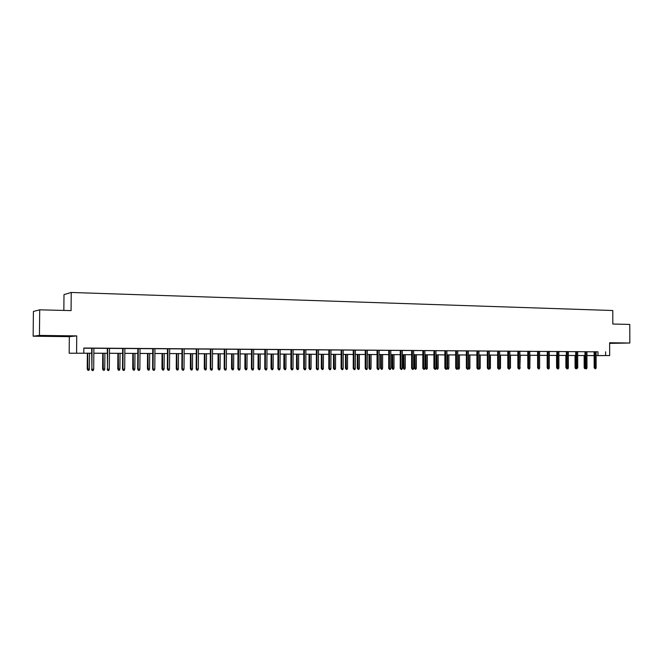 <?xml version="1.0" encoding="UTF-8"?>
<svg xmlns="http://www.w3.org/2000/svg" width="663" height="663" viewBox="0 0 663 663"><rect width="100%" height="100%" fill="white"/><g stroke="black" fill="none" stroke-linecap="round" stroke-linejoin="round"><path stroke-width="0.99" d="M51.266 336.158L58.692 336.133L51.266 336.158M609.62 343.177L616.292 343.111L609.62 343.036M91.627 353.23L69.176 353.222L91.627 353.188M69.333 336.655L76.734 335.901L39.449 335.42L39.705 309.828L33.399 311.453L33.15 336.199L69.333 336.655L69.176 353.222M63.847 310.425L63.996 294.629L71.239 292.466L612.769 310.516L612.827 324.025L629.767 324.439L629.85 343.02L609.62 342.754L609.67 355.559L596.087 355.625M609.62 343.384L629.85 343.02M594.131 355.633L586.946 355.559M39.449 335.42L33.15 336.199M596.078 351.829L83.828 348.034L83.787 353.056M83.828 348.208L91.676 348.266M93.881 348.274L107.282 348.373M109.486 348.39L122.663 348.481M124.859 348.498L137.821 348.589M140.017 348.605L152.755 348.697M154.943 348.705L167.474 348.796M169.662 348.813L181.985 348.904M184.165 348.912L196.289 349.003M198.461 349.02L210.386 349.103M212.55 349.119L224.285 349.202M226.448 349.21L237.992 349.293M240.147 349.31L251.509 349.393M253.664 349.409L264.844 349.484M266.99 349.5L277.996 349.575M280.134 349.592L290.966 349.666M293.096 349.683L303.762 349.757M305.883 349.774L316.384 349.849M318.505 349.865L328.848 349.94M330.961 349.956L341.138 350.023M343.243 350.039L353.271 350.114M355.368 350.122L365.238 350.197M367.335 350.213L377.056 350.279M379.153 350.296L388.725 350.362M390.814 350.379L400.245 350.445M402.317 350.454L411.615 350.52M413.687 350.536L422.837 350.603M424.908 350.619L433.925 350.677M435.989 350.694L444.873 350.76M446.928 350.768L455.688 350.835M457.735 350.851L466.362 350.909M468.41 350.926L476.912 350.984M478.951 351L487.33 351.059M489.36 351.075L497.631 351.133M499.653 351.141L507.8 351.199M509.814 351.216L517.844 351.274M519.858 351.291L527.773 351.34M529.778 351.357L537.585 351.415M539.591 351.423L547.282 351.481M549.279 351.498L556.87 351.547M558.859 351.564L566.343 351.614M568.324 351.63L575.708 351.68M577.68 351.697L584.965 351.746M586.929 351.763L594.114 351.813M596.136 367.766L595.705 368.752L595.117 368.752L595.084 367.774L596.136 367.766L596.078 351.763L597.479 351.771L592.714 351.755L594.114 351.771L594.172 367.766L595.084 367.774L595.026 351.755M586.929 351.713L584.965 351.705M575.708 351.614L575.757 367.816L576.661 367.824L577.73 367.824L577.68 351.63L579.106 351.639L575.708 351.639M568.324 351.581L564.901 351.564L566.343 351.572L566.393 367.841L567.288 367.857L567.238 351.556M556.87 351.481L556.912 367.874L557.798 367.882L558.901 367.882L558.859 351.498L560.31 351.506L556.87 351.506M549.32 367.907L548.881 368.918L548.26 368.918L548.21 367.907L549.32 367.907L549.279 351.431L550.746 351.44L545.815 351.423L547.282 351.431L547.323 367.899L548.21 367.907L548.168 351.423M539.591 351.382L536.102 351.357L537.585 351.365L537.627 367.932L538.497 367.94L538.464 351.349M527.773 351.274L527.806 367.957L528.676 367.965L529.82 367.965L529.778 351.291L531.278 351.299L527.773 351.299M519.891 367.99L519.444 369.018L518.806 369.026L518.739 367.998L519.891 367.99L519.858 351.216L521.367 351.233L516.336 351.216L517.844 351.224L517.878 367.982L518.739 367.998L518.706 351.208M509.814 351.166L506.275 351.141L507.8 351.158L507.825 368.015L508.678 368.023L508.645 351.141M499.653 351.1L497.631 351.083M487.33 350.984L487.355 368.073L488.183 368.089L489.385 368.081L489.36 351L490.918 351.009L487.33 351.009M476.912 350.909L476.929 368.106L477.75 368.114L478.959 368.114L478.951 350.926L480.518 350.942L476.912 350.934M468.41 350.876L464.78 350.851L466.362 350.86L466.371 368.139L467.191 368.147L467.183 350.843M457.735 350.802L454.08 350.777L455.688 350.785L455.688 368.164L456.5 368.18L456.492 350.768M446.928 350.727L444.873 350.71M435.989 350.644L433.925 350.628M422.837 350.528L422.828 368.263L423.607 368.28L424.9 368.272L424.908 350.545L426.558 350.553L422.837 350.553M411.615 350.445L411.599 368.296L412.369 368.313L413.671 368.305L413.687 350.462L415.353 350.478L411.615 350.47M400.245 350.371L400.22 368.33L400.982 368.346L402.3 368.338L402.317 350.387L404.007 350.396L400.245 350.396M388.725 350.288L388.7 368.363L389.446 368.379L390.789 368.371L390.814 350.304L392.513 350.313L388.725 350.313M377.056 350.205L377.032 368.396L377.761 368.413L379.12 368.404L379.153 350.221L380.869 350.23L377.056 350.23M365.238 350.122L365.205 368.429L365.926 368.446L367.302 368.446L367.335 350.139L369.076 350.147L365.238 350.147M353.271 350.031L353.23 368.471L353.934 368.479L355.327 368.479L355.368 350.047L357.133 350.064L353.271 350.056M341.138 349.948L341.089 368.504L341.785 368.52L343.202 368.512L343.243 349.965L345.025 349.973L341.138 349.973M330.961 349.898L328.848 349.89M318.505 349.815L316.384 349.799M305.892 349.724L301.922 349.691L303.762 349.708L303.695 368.611L304.358 368.628L304.425 349.691M293.096 349.633L289.101 349.6L290.966 349.616L290.891 368.653L291.538 368.661L291.612 349.6M277.996 349.5L277.913 368.686L278.543 368.703L280.051 368.694L280.134 349.517L282.007 349.525L277.996 349.525M266.99 349.451L264.844 349.434M253.664 349.351L249.586 349.326L251.509 349.335L251.418 368.769L252.023 368.777L252.114 349.318M240.147 349.26L236.045 349.227L237.992 349.244L237.893 368.802L238.481 368.819L238.581 349.219M224.285 349.119L224.185 368.843L224.749 368.86L226.34 368.86L226.448 349.136L228.412 349.144L224.285 349.144M212.55 349.061L208.397 349.028L210.386 349.045L210.27 368.885L210.826 368.901L210.933 349.02M196.289 348.92L196.165 368.926L196.696 368.943L198.336 368.935L198.461 348.937L200.475 348.945L196.289 348.945M184.165 348.862L181.985 348.846M167.474 348.713L167.341 369.009L167.83 369.026L169.521 369.026L169.662 348.73L171.717 348.746L167.474 348.738M154.943 348.655L152.755 348.639M137.821 348.506L137.664 369.1L138.119 369.117L139.86 369.109L140.017 348.523L142.131 348.531L137.821 348.531M124.868 348.44L120.525 348.406L122.663 348.423L122.506 369.142L122.937 369.158L123.103 348.398M109.486 348.332L107.282 348.315M91.676 348.174L91.884 369.25L93.698 369.25L93.881 348.191L96.069 348.208L91.676 348.208M76.734 335.901L76.585 353.023M605.609 351.763L605.617 355.542L609.67 355.559M39.705 309.828L71.074 310.607L71.239 292.466M577.697 355.484L584.973 355.517L577.697 355.517M575.716 355.509L568.332 355.467L575.716 355.476M566.351 355.459L558.868 355.426L566.351 355.426M556.879 355.418L549.287 355.385L556.879 355.385M547.298 355.368L539.599 355.335L539.624 367.832M537.594 355.327L529.787 355.293M527.781 355.277L519.867 355.244M517.853 355.235L509.822 355.194M507.8 355.186L499.653 355.144M489.369 355.061L497.631 355.103L489.369 355.103M487.338 355.095L478.951 355.053L487.338 355.053M476.921 355.045L468.41 355.003M466.371 354.995L457.735 354.954M455.688 354.945L446.928 354.904M444.873 354.887L435.989 354.846L444.873 354.854M433.925 354.838L424.9 354.796M422.837 354.788L413.679 354.746M411.607 354.738L402.317 354.688M390.805 354.597L400.237 354.647L390.805 354.639M388.717 354.63L379.145 354.581M377.056 354.572L367.327 354.523M355.36 354.432L365.23 354.481L355.36 354.473M353.255 354.465L343.235 354.415M341.122 354.407L330.945 354.357M328.831 354.349L318.497 354.299M316.375 354.291L305.875 354.241M293.079 354.141L303.745 354.191L293.079 354.175M290.949 354.166L280.109 354.117M277.979 354.108L266.965 354.059M264.827 354.042L253.639 353.992M251.492 353.984L240.13 353.926M237.976 353.918L226.423 353.868M212.525 353.76L224.26 353.818L212.525 353.802M210.362 353.793L198.428 353.735M196.256 353.727L184.132 353.669M181.952 353.652L169.629 353.594M167.441 353.586L154.91 353.528M152.722 353.52L139.976 353.462M137.788 353.445L124.826 353.387M122.63 353.379L109.445 353.313M107.24 353.304L93.839 353.238M596.087 355.567L605.617 355.542M93.839 353.197L107.249 353.263M109.445 353.271L122.63 353.338M124.826 353.346L137.788 353.404M139.976 353.42L152.722 353.478M154.91 353.487L167.441 353.545M169.629 353.553L181.952 353.611M184.132 353.628L196.256 353.686M198.428 353.694L210.362 353.752M226.423 353.827L237.976 353.876M240.13 353.893L251.492 353.943M253.639 353.951L264.827 354.009M266.965 354.017L277.979 354.067M280.109 354.075L290.949 354.133M305.875 354.199L316.375 354.249M318.497 354.257L328.831 354.307M330.945 354.315L341.122 354.365M343.235 354.374L353.255 354.423M367.327 354.49L377.056 354.539M379.145 354.548L388.717 354.589M402.317 354.655L411.607 354.697M413.679 354.705L422.837 354.755M424.9 354.763L433.925 354.804M446.928 354.862L455.688 354.904M457.735 354.912L466.371 354.954M468.41 354.97L476.921 355.003M499.653 355.111L507.8 355.153M509.822 355.161L517.853 355.202M519.867 355.211L527.781 355.244M529.787 355.252L537.594 355.293M539.599 355.302L547.298 355.335M586.946 355.525L594.123 355.559M597.951 351.838L597.968 355.575M595.117 368.752L594.172 367.766M585.388 368.62L584.609 368.611L584.178 367.642L584.136 355.542M584.178 367.642L585.015 367.658M585.097 368.62L585.073 367.915M584.965 351.68L585.015 367.791L585.926 367.799L585.868 351.688M586.987 367.799L586.556 368.785L585.959 368.785L585.926 367.799L586.987 367.799L586.929 351.697M585.959 368.785L585.015 367.791M577.73 367.824L576.702 368.819L576.603 351.622M576.702 368.819L575.757 367.816M576.13 368.653L575.517 368.645L575.086 367.667L575.045 355.501M575.086 367.667L575.757 367.675M566.766 368.686L565.895 367.7L565.862 355.459M565.895 367.7L566.393 367.7M568.373 367.849L567.934 368.852L567.329 368.852L567.288 367.857L568.373 367.849L568.324 351.564M567.329 368.852L566.393 367.841M558.901 367.882L558.461 368.885L557.848 368.885L557.757 351.489M557.848 368.885L556.912 367.874M548.26 368.918L547.323 367.899M557.285 368.711L556.597 367.725L556.564 355.418M547.696 368.744L547.199 367.75L547.166 355.368M539.624 367.932L539.185 368.951L538.555 368.951L538.497 367.94L539.624 367.932L539.591 351.357M538.555 368.951L537.627 367.932M529.812 367.816L530.002 355.293M530.027 367.816L529.447 368.81M529.82 367.965L529.372 368.984L528.742 368.984L528.643 351.282M528.742 368.984L527.806 367.957M519.891 367.841L520.281 355.244M520.298 367.841L519.519 368.843M518.806 369.026L517.878 367.982M509.839 367.866L510.46 367.866L510.435 355.202M510.46 367.866L509.474 368.885M509.839 368.023L509.391 369.059L508.745 369.059L508.678 368.023L509.839 368.023L509.814 351.15M508.745 369.059L507.825 368.015M499.67 367.899L500.499 367.899L500.482 355.153M500.499 367.899L500.059 368.91L499.305 368.91M497.631 351.059L497.648 368.048L498.493 368.056L498.468 351.067M499.67 368.056L499.222 369.092L498.568 369.092L498.493 368.056L499.67 368.056L499.653 351.075M498.568 369.092L497.648 368.048M489.385 367.924L490.421 367.924L490.405 355.103M490.421 367.924L489.974 368.951L489.012 368.943M489.327 368.951L489.277 368.321M489.385 368.081L488.929 369.125L488.266 369.134L488.183 368.089L488.167 350.992M488.266 369.134L487.355 368.073M478.959 367.957L480.219 367.957L480.203 355.053M480.219 367.957L479.772 368.984L479.117 368.984L479.017 355.053M479.117 368.984L478.628 368.893M478.959 368.114L478.512 369.167L477.841 369.167L477.75 368.114L477.741 350.918M477.841 369.167L476.929 368.106M468.418 367.982L469.893 367.982L469.885 355.012M469.893 367.982L469.445 369.018L468.782 369.018L468.683 355.003M468.782 369.018L468.194 368.669M468.418 368.147L467.962 369.2L467.282 369.208L467.191 368.147L468.418 368.147L468.41 350.851M467.282 369.208L466.371 368.139M457.735 368.006L459.442 368.015L459.442 354.962M459.442 368.015L458.995 369.059L458.324 369.059L458.224 354.954M458.324 369.059L457.627 368.446M457.735 368.18L457.288 369.241L456.592 369.241L456.5 368.18L457.735 368.18L457.735 350.777M456.592 369.241L455.688 368.164M446.928 368.031L448.868 368.04L448.868 354.912M448.868 368.04L448.42 369.092L447.74 369.092L447.641 368.048L447.641 354.904M447.74 369.092L446.928 368.205L446.928 350.702M444.873 350.686L444.873 368.197L445.669 368.214L445.669 350.694M445.776 369.283L445.669 368.214L446.928 368.205L446.472 369.283L445.776 369.283L444.873 368.197M438.16 368.073L437.713 369.125L437.025 369.134L436.138 368.064L438.16 368.073L438.16 354.862M437.025 369.134L436.917 354.854M436.138 368.064L436.146 354.846M433.925 350.611L433.925 368.23L434.713 368.247L434.713 350.611M435.981 368.238L435.525 369.316L434.82 369.324L434.713 368.247L435.981 368.238L435.989 350.619M434.82 369.324L433.925 368.23M427.32 368.106L426.873 369.167L426.168 369.167L425.298 368.098L427.32 368.106L427.328 354.804M426.168 369.167L426.069 354.804M425.298 368.098L425.306 354.796M424.9 368.272L424.436 369.357L423.723 369.357L423.607 368.28L423.616 350.536M423.723 369.357L422.828 368.263M416.347 368.139L415.892 369.2L415.187 369.208L414.317 368.131L416.347 368.139L416.356 354.755M415.187 369.208L415.079 354.755M414.317 368.131L414.325 354.746M413.671 368.305L413.206 369.399L412.485 369.399L412.369 368.313L412.378 350.454M412.485 369.399L411.599 368.296M405.234 368.164L404.778 369.241L404.065 369.241L403.195 368.156L405.234 368.164L405.25 354.705M404.065 369.241L403.958 354.697M403.195 368.156L403.212 354.697M402.3 368.338L401.836 369.44L401.107 369.44L400.982 368.346L400.999 350.371M401.107 369.44L400.22 368.33M393.988 368.197L393.532 369.283L392.803 369.283L391.941 368.189L393.988 368.197L394.004 354.655M392.803 369.283L392.695 354.647M391.941 368.189L391.957 354.639M390.789 368.371L390.316 369.482L389.579 369.482L389.446 368.379L389.471 350.288M389.579 369.482L388.7 368.363M382.592 368.23L382.128 369.316L381.399 369.324L380.537 368.222L382.592 368.23L382.609 354.597M381.399 369.324L381.283 354.589M380.537 368.222L380.562 354.589M379.12 368.404L378.656 369.523L377.902 369.523L377.761 368.413L377.794 350.205M377.902 369.523L377.032 368.396M371.048 368.263L370.592 369.357L369.846 369.366L368.993 368.255L371.048 368.263L371.073 354.548M369.846 369.366L369.73 354.539M368.993 368.255L369.018 354.531M367.302 368.446L366.838 369.564L366.067 369.564L365.926 368.446L365.968 350.122M366.067 369.564L365.205 368.429M359.363 368.296L358.898 369.399L358.144 369.399L357.299 368.288L359.363 368.296L359.387 354.49M358.144 369.399L358.028 354.481M357.299 368.288L357.332 354.481M355.327 368.479L354.862 369.606L354.083 369.606L353.934 368.479L353.976 350.039M354.083 369.606L353.23 368.471M347.52 368.33L347.056 369.44L346.293 369.44L345.456 368.321L347.52 368.33L347.553 354.432M346.293 369.44L346.177 354.432M345.456 368.321L345.489 354.423M343.202 368.512L342.73 369.647L341.942 369.647L341.785 368.52L341.835 349.956M341.942 369.647L341.089 368.504M335.528 368.363L335.064 369.482L334.293 369.482L333.456 368.355L335.528 368.363L335.561 354.374M334.293 369.482L334.169 354.374M333.456 368.355L333.497 354.365M328.848 349.865L328.79 368.537L329.478 368.553L329.528 349.865M330.903 368.545L330.431 369.689L329.635 369.697L329.478 368.553L330.903 368.545L330.961 349.873M329.635 369.697L328.79 368.537M323.378 368.396L322.914 369.523L322.127 369.523L321.298 368.388L323.378 368.396L323.42 354.324M322.127 369.523L322.003 354.315M321.298 368.388L321.34 354.307M316.384 349.774L316.326 368.578L316.997 368.587L317.063 349.774M318.447 368.587L317.975 369.739L317.171 369.739L316.997 368.587L318.447 368.587L318.505 349.791M317.171 369.739L316.326 368.578M311.063 368.437L310.599 369.564L309.803 369.573L308.983 368.429L311.063 368.437L311.113 354.266M309.803 369.573L309.679 354.257M308.983 368.429L309.033 354.249M305.825 368.62L305.345 369.78L304.532 369.78L304.358 368.628L305.825 368.62L305.892 349.699M304.532 369.78L303.695 368.611M298.59 368.471L298.118 369.606L297.314 369.614L296.502 368.462L298.59 368.471L298.64 354.208M297.314 369.614L297.19 354.199M296.502 368.462L296.552 354.191M293.029 368.661L292.549 369.821L291.72 369.83L291.538 368.661L293.029 368.661L293.096 349.608M291.72 369.83L290.891 368.653M285.952 368.504L285.48 369.656L284.659 369.656L283.855 368.495L285.952 368.504L286.002 354.141M284.659 369.656L284.535 354.141M283.855 368.495L283.913 354.133M280.051 368.694L279.571 369.871L278.733 369.871L278.543 368.703L278.626 349.5M278.733 369.871L277.913 368.686M273.139 368.545L272.667 369.697L271.838 369.697L271.034 368.537L273.139 368.545L273.197 354.083M271.838 369.697L271.706 354.075M271.034 368.537L271.101 354.075M264.844 349.409L264.761 368.727L265.374 368.744L265.457 349.409M266.907 368.736L266.418 369.921L265.573 369.921L265.374 368.744L266.907 368.736L266.99 349.418M265.573 369.921L264.761 368.727M260.153 368.578L259.681 369.739L258.843 369.747L258.048 368.57L260.153 368.578L260.219 354.025M258.843 369.747L258.711 354.017M258.048 368.57L258.114 354.017M253.573 368.777L253.084 369.962L252.222 369.971L252.023 368.777L253.573 368.777L253.664 349.326M252.222 369.971L251.418 368.769M246.992 368.62L246.512 369.788L245.666 369.788L244.879 368.611L246.992 368.62L247.059 353.959M245.666 369.788L245.534 353.951M244.879 368.611L244.954 353.951M240.047 368.819L239.567 370.012L238.697 370.02L238.481 368.819L240.047 368.819L240.147 349.227M238.697 370.02L237.893 368.802M233.649 368.653L233.169 369.83L232.307 369.838L231.528 368.645L233.649 368.653L233.724 353.901M232.307 369.838L232.174 353.893M231.528 368.645L231.611 353.893M226.34 368.86L225.851 370.062L224.972 370.062L224.749 368.86L224.856 349.119M224.972 370.062L224.185 368.843M220.116 368.694L219.644 369.879L218.765 369.879L218.003 368.686L220.116 368.694L220.199 353.835M218.765 369.879L218.633 353.827M218.003 368.686L218.086 353.827M212.442 368.893L211.953 370.111L211.049 370.111L210.826 368.901L212.442 368.893L212.55 349.036M211.049 370.111L210.27 368.885M206.4 368.736L205.928 369.929L205.041 369.929L204.279 368.719L206.4 368.736L206.491 353.769M205.041 369.929L204.9 353.76M204.279 368.719L204.37 353.76M198.336 368.935L197.847 370.161L196.936 370.161L196.696 368.943L196.82 348.92M196.936 370.161L196.165 368.926M192.494 368.769L192.013 369.979L191.118 369.979L190.364 368.761L192.494 368.769L192.585 353.702M191.118 369.979L190.969 353.702M190.364 368.761L190.455 353.694M181.985 348.821L181.853 368.968L182.366 368.984L182.499 348.821M184.032 368.984L183.543 370.211L182.615 370.219L182.366 368.984L184.032 368.984L184.165 348.829M182.615 370.219L181.853 368.968M178.388 368.81L177.908 370.02L176.996 370.029L176.25 368.802L178.388 368.81L178.488 353.636M176.996 370.029L176.847 353.636M176.25 368.802L176.358 353.628M169.521 369.026L169.032 370.261L168.087 370.269L167.83 369.026L167.971 348.721M168.087 370.269L167.341 369.009M164.084 368.852L163.604 370.07L162.675 370.078L161.946 368.843L164.084 368.852L164.192 353.57M162.675 370.078L162.526 353.561M161.946 368.843L162.054 353.561M152.755 348.614L152.614 369.059L153.087 369.067L153.236 348.614M154.802 369.067L154.305 370.319L153.352 370.319L153.087 369.067L154.802 369.067L154.943 348.622M153.352 370.319L152.614 369.059M149.573 368.893L149.092 370.12L148.156 370.128L147.426 368.885L149.573 368.893L149.689 353.503M148.156 370.128L147.998 353.495M147.426 368.885L147.542 353.495M139.86 369.109L139.363 370.368L138.401 370.377L138.119 369.117L138.277 348.506M138.401 370.377L137.664 369.1M134.854 368.935L134.365 370.178L133.42 370.178L132.708 368.926L134.854 368.935L134.97 353.437M133.42 370.178L133.263 353.429M132.708 368.926L132.824 353.429M124.702 369.158L124.205 370.426L123.219 370.426L122.937 369.158L124.702 369.158L124.868 348.415M123.219 370.426L122.506 369.142M119.92 368.976L119.431 370.227L118.47 370.227L117.765 368.968L119.92 368.976L120.044 353.362M118.47 370.227L118.312 353.354M117.765 368.968L117.89 353.354M107.29 348.29L107.522 369.208L107.696 348.29M109.312 369.2L108.815 370.476L107.82 370.484L107.522 369.208L109.312 369.2L109.486 348.299M107.82 370.484L107.116 369.192M104.771 369.026L104.282 370.277L103.304 370.277L102.608 369.009L104.771 369.026L104.903 353.296M103.304 370.277L103.138 353.288M102.608 369.009L102.74 353.288M93.698 369.25L93.193 370.534L92.19 370.534L91.884 369.25L92.066 348.174M92.19 370.534L91.494 369.233M89.397 369.067L88.9 370.327L87.906 370.335L87.226 369.051L89.397 369.067L89.53 353.222M87.906 370.335L87.748 353.213M87.226 369.051L87.367 353.213"/></g></svg>
